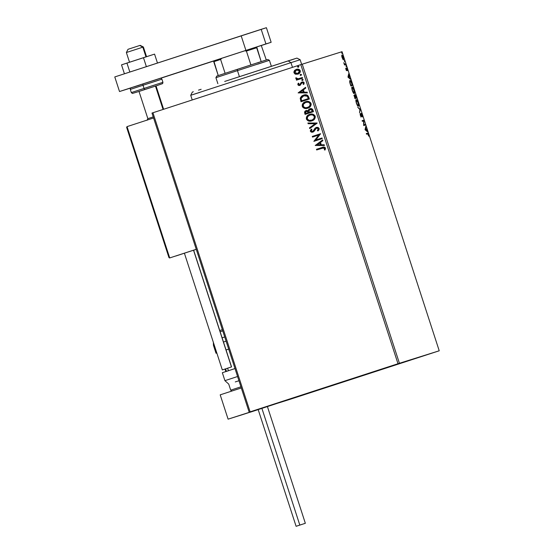 <?xml version="1.0" encoding="UTF-8"?>
<svg xmlns="http://www.w3.org/2000/svg" width="554" height="554" viewBox="0 0 554 554"><rect width="100%" height="100%" fill="white"/><g stroke="black" fill="none" stroke-linecap="round" stroke-linejoin="round"><path stroke-width="0.83" d="M360.481 376.367L346.361 380.93L360.481 376.367M333.702 384.76L319.582 389.324L333.702 384.76M285.476 400.445L261.509 408.194L285.476 400.445M410.736 360.045L386.761 367.787L410.736 360.045M315.33 391.082L291.362 398.832L315.33 391.082M380.882 369.407L356.908 377.149L380.882 369.407M399.42 363.272L302.242 64.174L342.047 51.688L439.225 350.786L397.994 363.729L250.117 411.844L152.939 112.746L300.815 64.638L397.994 363.729L249.162 412.155L288.966 399.676L439.225 350.786L397.994 363.729L300.815 64.638L151.983 113.064L249.162 412.155L288.966 399.676L439.225 350.786L342.047 51.688L300.815 64.638L302.242 64.174L399.42 363.272M342.85 59.271L343.584 59.707L343.618 58.253L342.933 56.141L341.929 54.971L341.804 56.543L342.85 59.271L343.487 59.777L343.328 57.18L341.929 54.971L341.7 55.746L342.85 59.271M345.724 64.603L345.509 63.952L344.533 64.029L343.785 62.685L344.512 64.984L345.724 64.603L345.509 63.952L344.65 64.105L343.785 62.685L344.512 64.984L345.724 64.603M345.959 69.527L346.728 70.649L346.756 68.661L347.524 70.649L346.603 68.024L346.465 70.019L345.724 68.211L345.959 69.527L346.686 70.677L346.672 68.634L347.524 70.649L346.458 67.983L346.527 69.832L345.724 68.211L345.959 69.527M351.852 83.467L350.904 81.196L349.872 80.517L349.712 82.11L350.834 85.967L352.489 85.448L351.852 83.467C351.049 81.216 350.426 80.212 349.983 80.462L349.816 82.629L350.834 85.967L352.489 85.448L351.852 83.467M356.603 98.1L354.927 94.54L354.941 96.015L354.442 95.343L354.179 95.662L354.948 98.626L356.603 98.1L354.927 94.54L354.941 96.015L354.331 95.33L354.948 98.626L356.603 98.1M360.329 109.56L357.745 107.241L359.906 109.63L359.553 112.808L360.294 109.45L357.745 107.241L359.906 109.63L359.553 112.808L360.329 109.56M365.148 124.401L363.916 124.788L363.763 120.142L362.108 120.661L362.323 121.319L363.556 120.931L363.701 125.571L365.363 125.052L365.148 124.401L364.671 124.553L364.885 125.204L364.671 124.553L365.148 124.401L363.916 124.788L363.763 120.142L362.108 120.661L362.323 121.319L363.556 120.931L363.701 125.571L365.363 125.052L365.148 124.401M367.607 133.846L368.826 136.229L367.835 133.244L366.291 133.542L366.506 134.193L367.607 133.846L368.327 134.622L367.413 133.189L366.291 133.542L366.506 134.193L367.607 133.846M365.051 129.719L367.593 131.928L365.772 128.119L365.785 126.36L365.051 129.719L367.593 131.928L365.772 128.119L365.785 126.36L365.051 129.719M362.122 114.941L361.021 113.341L360.938 116.167L360.114 113.715L361.083 116.804L361.263 113.972L362.385 116.97L362.122 114.941L361.09 113.286L361.028 116.195L360.114 113.715L360.363 115.447L361.25 116.846L361.298 113.944L362.385 116.97L362.122 114.941M358.334 106.216L358.646 105.246L358.196 102.85L357.295 100.696L356.201 99.672L355.917 101.153L356.471 103.453L357.385 105.44L358.334 106.216C358.819 106.098 358.75 104.914 358.133 102.663C357.302 100.482 356.658 99.485 356.201 99.672C355.71 99.782 355.779 100.973 356.409 103.259C357.233 105.426 357.877 106.41 358.334 106.216M354.221 93.557L354.498 92.089L353.958 89.81L352.912 87.615L352.088 87.013L351.804 88.495L352.358 90.794L353.272 92.781L354.221 93.557C354.705 93.439 354.636 92.255 354.02 90.004C353.189 87.823 352.545 86.826 352.088 87.013C351.596 87.123 351.665 88.321 352.296 90.6C353.12 92.767 353.764 93.758 354.221 93.557M347.96 77.131L350.509 79.333L349.456 77.913L348.701 73.772L347.96 77.131L350.509 79.333L349.456 77.913L348.701 73.772L347.96 77.131M346.278 66.715L345.925 65.621L346.278 66.715M344.643 61.695L344.29 60.601L344.643 61.695M341.984 53.509L341.631 52.422L341.984 53.509M345.024 64.098L345.509 63.952L345.031 64.105L345.239 64.756L345.031 64.105L344.623 64.236L345.024 64.098M295.538 74.215L298.696 73.807L300.323 71.868L299.638 69.762L297.47 69.132L294.797 70.233L293.855 72.228L295.026 74.007L295.635 74.181L294.049 72.747L295.538 74.215L297.913 74.146C299.645 73.599 300.434 72.456 300.268 70.718C299.382 69.222 298.073 68.765 296.348 69.347L294.389 70.683L294.049 72.747L294.389 70.683L296.445 69.312L294.887 70.206L293.994 71.646L294.292 73.253L295.538 74.215M302.574 78.176L302.359 77.525L298.322 78.751L297.069 78.703L296.584 77.941L295.829 77.837L295.76 78.259L297.159 79.215L296.265 79.506L296.473 80.164L302.574 78.176L302.359 77.525L298.184 78.765L295.829 77.837L295.788 78.405L297.159 79.215L296.265 79.506L296.473 80.164L302.574 78.176M297.844 84.734L298.682 85.51L300.088 85.371L301.695 82.975L302.588 82.574L303.467 83.114L303.121 84.222L303.807 84.416L304.194 82.795L303.523 82.047L302.297 81.909L301.113 82.511L299.749 84.755L298.641 84.589L298.945 83.398L298.301 83.19L297.893 83.91L297.934 84.707L298.391 83.155L297.844 84.734L299.846 85.461L302.228 82.636L303.467 83.114L303.121 84.222L303.807 84.416L304.194 82.795L301.985 81.992L299.603 84.817L298.578 84.45L298.945 83.398L298.301 83.19L297.844 84.734M308.703 97.04L307.678 95.392L306.244 94.831L304.319 94.9L302.027 95.814L300.22 98.321L301.002 101.735L309.347 99.021L308.703 97.04C307.664 94.866 305.953 94.222 303.578 95.101L300.22 98.321L301.002 101.735L309.347 99.021L308.703 97.04M313.46 111.673L312.276 109.027L309.887 108.736L308.71 109.477L308.19 110.772L306.667 110.433L305.067 111.195L304.562 112.344L305.109 114.394L313.46 111.673L312.906 109.976C312.276 108.709 311.265 108.293 309.887 108.736L308.19 110.772L306.154 110.551C304.839 110.994 304.361 111.873 304.721 113.189L305.109 114.394L313.46 111.673M317.179 123.133L307.913 123.009L308.142 123.722L315.15 123.736L309.492 127.863L309.721 128.576L317.144 123.023L307.913 123.009L308.142 123.722L315.15 123.736L309.492 127.863L309.721 128.576L317.179 123.133M322.006 137.974L315.794 139.989L320.621 133.715L312.276 136.429L312.484 137.087L318.709 135.058L313.869 141.339L322.213 138.625L322.006 137.974L315.794 139.989L320.621 133.715L312.276 136.429L312.484 137.087L318.709 135.058L313.869 141.339L322.213 138.625L322.006 137.974L315.794 139.989L322.006 137.974M324.429 149.843L324.783 148.804L324.332 149.878L325.108 149.961L324.332 149.878L325.08 150.002L325.523 148.077C324.665 146.921 323.522 146.72 322.096 147.475L316.459 149.31L316.666 149.961L323.875 147.8L324.699 148.479L324.332 149.878L325.08 150.002L325.482 147.96L324 147.039L316.459 149.31L316.666 149.961L322.546 148.05M315.212 145.487L324.45 145.501L324.215 144.788L321.258 144.781L320.482 142.392L322.871 140.647L322.643 139.933L315.212 145.487L324.45 145.501L324.215 144.788L321.258 144.781L320.482 142.392L322.871 140.647L322.643 139.933L315.212 145.487M319.152 128.459L317.948 127.365L316.306 127.399L314.956 128.299L313.093 131.229L311.431 131.34L311.196 130.571L311.916 129.511L311.237 129.165L310.358 131.27L311.39 132.212L313.128 132.032L315.759 128.535L317.033 127.967L318.308 128.784L317.352 130.571L317.948 130.966L318.945 129.885L319.152 128.459L316.306 127.399L312.553 131.513L311.216 131L311.916 129.511L311.237 129.165L310.358 131.27L312.802 132.157L313.966 131.409L316.507 128.057L318.308 128.784L317.352 130.571L317.948 130.966L319.152 128.459M311.874 120.876L314.707 118.84L315.302 116.963L315.011 115.807L312.83 114.186L308.966 114.63L306.632 116.735L306.466 119.276L308.37 120.938L311.874 120.876C314.263 120.135 315.358 118.57 315.157 116.181C313.896 114.138 312.075 113.528 309.707 114.346C307.283 115.087 306.182 116.665 306.397 119.082C307.685 121.104 309.506 121.7 311.874 120.876M307.761 108.217L309.811 107.074L310.801 105.842L311.189 104.311L310.69 102.802L307.934 101.396L304.153 102.352L302.228 104.831L302.65 107.144L304.638 108.397L307.761 108.217C310.15 107.476 311.244 105.911 311.043 103.522C309.783 101.479 307.969 100.87 305.593 101.687C303.17 102.428 302.068 104.007 302.29 106.43C303.571 108.445 305.399 109.041 307.761 108.217M298.128 92.899L307.359 92.906L307.131 92.193L304.167 92.193L303.391 89.803L305.787 88.058L305.552 87.345L298.128 92.899L307.359 92.906L307.131 92.193L304.167 92.193L303.391 89.803L305.787 88.058L305.552 87.345L298.128 92.899M302.657 80.441L303.156 79.61L302.186 79.395L301.764 79.998L302.159 80.455L303.177 79.672L302.304 79.354L301.785 80.122L302.657 80.441M301.03 75.42L301.494 74.534L300.441 74.437L300.136 74.977L300.524 75.441L301.549 74.651L300.677 74.333L300.157 75.102L301.03 75.42M298.371 67.242L298.89 66.466L298.017 66.148L297.498 66.923L298.371 67.242L298.89 66.466L298.017 66.148L297.498 66.923L298.371 67.242M322.22 148.153L324.672 148.361L324.692 148.832L324.762 148.333L322.317 148.126L324.471 147.953L324.533 149.594M322.968 147.925L323.46 147.807M324.443 145.473L315.309 145.46L324.443 145.473M320.406 144.753L319.713 142.953L320.406 144.753M317.213 144.781L319.713 142.953L320.309 144.781L317.213 144.781L319.713 142.953L320.309 144.781L317.213 144.781M313.966 141.312L318.806 135.031L313.966 141.312M312.581 137.053L312.276 136.429L320.621 133.715L312.366 136.402L312.581 137.053M318.01 130.917L317.352 130.571L318.405 128.757L316.507 128.057L317.657 128.016L318.356 128.632L317.449 130.543L318.01 130.917M312.553 132.219L310.358 131.27L311.334 129.137L310.392 130.945L311.487 132.184M312.788 131.43L316.403 127.372L315.053 128.272L313.751 130.474M313.689 130.585L312.934 131.367M310.593 130.079L310.406 130.64M318.405 129.29L318.169 129.768M309.804 128.514L309.492 127.863L315.247 123.701L308.142 123.722L308.017 123.009L308.239 123.694L315.247 123.701L309.582 127.835L309.804 128.514M306.736 116.7L306.397 118.66L307.415 120.35L309.291 121.104L311.971 120.848C309.603 121.672 307.782 121.07 306.494 119.055L306.494 119.055C306.279 116.638 307.38 115.052 309.804 114.311L307.172 116.042M308.093 120.758L308.46 120.91M309.291 121.104L309.741 121.153M311.203 121.049L311.59 120.959M306.369 117.773L306.348 118.258M309.714 115.073L312.532 114.83L314.284 116.146L314.187 118.3L312.047 120.086M311.902 114.726L312.532 114.83M310.011 114.969L310.011 114.969C311.923 114.297 313.391 114.796 314.402 116.451L314.402 116.451C314.547 118.362 313.661 119.609 311.757 120.197L311.66 120.225C309.755 120.89 308.287 120.405 307.248 118.778C307.11 116.846 307.996 115.585 309.921 114.997C311.833 114.332 313.294 114.823 314.312 116.478C314.45 118.39 313.571 119.636 311.66 120.225L311.445 120.28M305.206 114.359L304.818 113.154C304.458 111.839 304.935 110.966 306.244 110.523L304.714 111.887L305.206 114.359M308.28 110.745L309.977 108.709L308.8 109.45L308.28 110.745M309.956 109.457L311.5 109.429L312.484 111.271L309.284 112.31L308.938 110.904L310.095 109.394L312.241 110.523L310.192 109.36M310.849 109.27L311.5 109.429M306.237 111.264L307.705 111.209M307.969 111.382L308.523 112.559L305.753 113.459L305.531 112.781L306.445 111.181M306.383 111.202L308.322 112.254L306.383 111.202L307.608 111.236L308.523 112.559L308.322 112.254L308.433 112.587L305.753 113.459L308.523 112.559L305.753 113.459L305.469 112.019L306.383 111.202M312.144 110.551L312.484 111.271L312.144 110.551L312.387 111.299L309.284 112.31L312.484 111.271L309.284 112.31L308.959 110.648L309.638 109.609L311.403 109.457L312.144 110.551M302.623 104.041L302.283 106.001L303.301 107.691L305.178 108.452L307.858 108.189C305.489 109.013 303.668 108.418 302.38 106.396L302.38 106.396C302.165 103.979 303.267 102.4 305.69 101.659L303.059 103.383M303.98 108.106L304.354 108.252M307.089 108.39L307.477 108.3M302.255 105.115L302.235 105.599M305.6 102.421L308.419 102.171L310.295 103.792L309.721 106.167L307.332 107.628M307.789 102.068L308.419 102.171M307.643 107.538L307.643 107.538C309.548 106.95 310.434 105.703 310.295 103.792L310.198 103.82C310.337 105.731 309.457 106.977 307.546 107.566C305.642 108.231 304.174 107.746 303.135 106.119C302.996 104.194 303.89 102.933 305.808 102.345L305.808 102.345C307.719 101.673 309.18 102.165 310.198 103.82L310.295 103.792C309.277 102.137 307.816 101.645 305.898 102.31M301.092 101.701L300.22 98.321L303.668 95.073L301.535 96.216L300.462 97.691L301.092 101.701M303.1 95.288L302.546 95.544M303.647 95.814L305.441 95.461M305.967 95.51L307.435 96.32L308.37 98.612L301.639 100.8L301.127 98.411L303.786 95.759L307.359 96.223L303.883 95.731M307.269 96.258L308.37 98.612L308.142 97.906L308.28 98.64L301.639 100.8L301.127 98.411L302.055 96.694L305.081 95.496L307.269 96.258M307.352 92.878L298.225 92.864L307.352 92.878M303.315 92.158L302.629 90.357L303.315 92.158M300.123 92.186L302.629 90.357L303.225 92.193L300.123 92.186L302.629 90.357L303.225 92.193L300.123 92.186M299.7 84.783L301.113 82.511L302.075 81.957L299.555 84.817M302.172 82.664L303.363 82.775L303.211 84.194L303.841 84.367L303.121 84.222L303.564 83.086L302.325 82.601L301.791 82.948M299.943 85.427L297.934 84.707L298.779 85.482L299.943 85.427M298.17 83.509L297.99 83.883M302.754 80.413L301.785 80.122L302.401 79.319L301.882 80.095L302.754 80.413M296.57 80.129L296.265 79.506L297.256 79.187L295.788 78.405L295.926 77.809L296.106 78.73L297.256 79.187L296.355 79.478L296.57 80.129M300.31 78.19L299.88 78.329M301.127 75.392L300.157 75.102L300.767 74.298L300.233 75.012L301.127 75.392M298.004 74.118L295.635 74.181L298.004 74.118M293.994 71.646L293.945 72.2M296.459 70.039L298.35 69.866L299.617 70.94L299.222 72.546L297.588 73.523M297.796 73.46L299.617 70.94L297.706 73.488L294.707 72.532L296.57 69.998L299.617 70.94L296.66 69.97M298.468 67.207L297.498 66.923L297.879 66.224L297.616 66.951L298.468 67.207M309.921 114.997L312.435 114.858L314.257 116.326L314.097 118.327L312.248 119.996L309.146 120.363L307.304 118.93L307.595 116.686L309.921 114.997M305.808 102.345L308.322 102.199L309.908 103.238L310.226 105.087L308.689 107.04L305.663 107.808L303.426 106.693L303.294 104.367L305.808 102.345M296.57 69.998L298.661 70.039L299.596 71.397L298.474 73.128L296.861 73.661L295.531 73.426L294.652 72.318L295.137 70.919L296.57 69.998M367.676 133.86L367.212 133.32L366.291 133.542L367.413 133.189L366.935 133.341L367.662 133.833M368.826 136.229L368.5 134.56L368.826 136.229M365.585 127.219L366.021 127.074L365.585 127.219M365.335 128.258L365.772 128.119L365.335 128.258M366.118 130.647L366.547 130.509L366.118 130.647M366.935 131.353L367.364 131.215L366.935 131.353M365.432 129.539L365.688 128.452L365.259 128.59L365.688 128.452L366.284 130.28L365.038 129.671L365.688 128.452L366.284 130.28L365.432 129.539M362.108 120.668L363.812 120.294L363.348 120.994L363.292 120.301L362.108 120.668M363.646 124.879L364.671 124.553L363.646 124.879M360.938 114.062L361.298 113.944L360.938 114.062M360.896 116.236L361.388 116.43L360.772 116.998M360.938 113.639L361.173 113.986M361.201 114.048L360.806 113.501M360.91 116.672L360.876 116.008M359.865 109.588L360.294 109.45L359.865 109.588M355.993 99.865L357.074 100.8L357.96 102.719C358.459 104.533 358.507 105.475 358.119 105.565L357.579 105.731L358.119 105.565C357.752 105.724 357.233 104.928 356.568 103.176C356.077 101.361 356.021 100.412 356.409 100.329L355.883 100.509L356.409 100.329C356.783 100.163 357.302 100.967 357.967 102.739L358.313 105.343L357.344 104.907L356.395 103.231L356.478 100.316M358.168 105.544L358.064 106.174M357.995 106.278L358.168 105.398M356.547 100.426L355.883 99.824M353.854 95.482L354.463 96.174M354.782 94.879L355.024 95.233M355.917 97.601L356.125 98.252L355.917 97.601M355.031 95.246L354.657 94.762M354.415 96.077L354.11 95.607M355.744 97.656L355.128 97.85L355.606 97.698L354.941 96.396L355.142 95.198L354.802 95.302L356.222 97.504L355.128 97.85L355.744 97.656M354.955 97.906L355.433 97.746L354.955 97.906M354.906 97.913L354.546 95.98L354.207 96.091L355.433 97.746L354.733 97.968L354.546 95.98L355.433 97.746L354.906 97.913M351.88 87.207L352.358 87.664M354.054 92.885L353.951 93.522M353.881 93.626L354.054 92.747M352.434 87.767L351.776 87.165M353.535 93.058L354.006 92.906L353.535 93.058M352.455 90.517C351.963 88.709 351.908 87.754 352.302 87.67L351.825 87.823L352.302 87.67C352.669 87.504 353.189 88.315 353.861 90.08C354.345 91.874 354.394 92.816 354.006 92.906C353.639 93.065 353.127 92.269 352.455 90.517L352.109 87.885L352.96 88.141L354.11 90.981L354.068 92.878L352.455 90.517M351.804 84.942L352.012 85.593L351.804 84.942M349.768 80.642L350.26 81.106M350.301 81.161L349.754 80.635M349.719 81.272L350.197 81.119L351.271 82.401L352.109 84.845L350.62 85.316L352.109 84.845L350.62 85.316L349.906 82.989L350.197 81.119L349.643 81.306M348.494 74.624L348.93 74.485L348.494 74.624M348.244 75.663L348.681 75.524L348.244 75.663M349.027 78.052L349.456 77.913L349.027 78.052M349.844 78.765L350.273 78.62L349.844 78.765M348.341 76.951L348.604 75.856L348.168 76.002L348.604 75.856L349.2 77.692L347.947 77.075L348.604 75.856L349.2 77.692L348.341 76.951M346.236 69.714L346.326 70.559M346.437 70.524L346.804 70.406L346.437 70.524M346.326 70.393L346.271 69.956M346.548 68.821L346.319 68.398M343.231 59.126L342.074 57.574L341.963 56.141L342.33 55.677L343.328 57.18L343.272 59.119L342.843 59.257L343.272 59.119L342.227 57.526L342.143 55.629L341.707 55.767L342.143 55.629L343.182 57.228L343.189 59.68M343.182 59.728L343.217 58.932M355.495 97.365L355.183 95.191L356.222 97.504L355.495 97.365M350.793 85.261L349.941 82.124L350.239 81.106L351.188 82.207L352.109 84.845L350.793 85.261M249.162 412.155L151.983 113.064L152.939 112.746L250.117 411.844L249.162 412.155M250.477 411.941L262.097 408.187L250.477 411.941M243.261 414.399L228.096 419.156L220.194 394.843L228.096 419.156L276.647 403.541L243.261 414.399M241.309 387.973L220.194 394.843L241.309 387.973M142.828 47.173L143.396 46.993L142.828 47.173L145.986 56.875L142.828 47.173L126.374 52.526L142.828 47.173L139.767 45.476L142.828 47.173M140.176 45.352L143.396 46.993L146.547 56.695M155.473 86.078L163.063 109.45L155.473 86.078M261.453 408.388L242.645 414.51L261.453 408.388M148.43 118.487L153.229 116.901L147.863 118.667L139.012 91.431L155.626 86.057M128.016 49.299L139.767 45.476L128.016 49.299L126.374 52.526L126.942 52.346M250.131 412.238L276.647 403.541L243.975 414.17M226.413 371.367L225.596 368.86L226.413 371.367M225.838 371.554L225.007 369.054M175.867 256.003L196.248 249.3L169.711 257.935L127.046 126.624L153.583 117.988L127.046 126.624L126.624 127.261L168.901 257.395L126.714 127.545M193.637 250.221L196.268 249.369L193.637 250.221M169.434 257.963L127.046 126.624L126.624 127.261M237.583 376.512L224.924 380.66L237.583 376.512M238.954 380.73L235.27 381.928M240.928 386.81L230.713 390.161L240.928 386.81M235 368.569L222.341 372.71L224.924 380.66L228.726 384.081L230.699 390.161L231.863 391.041M235.069 368.542L222.341 372.71M225.007 371.866L228.435 370.764M226.053 349.983L228.684 349.124L226.053 349.983M214.232 345.045L213.892 345.156L216.476 353.106L216.815 352.995L216.025 353.258L216.476 353.106L213.892 345.156L213.442 345.315L213.373 342.393M226.053 349.969L228.677 349.11L226.053 349.969M226.101 341.167L223.47 342.026M222.099 337.815L224.73 336.957M222.756 330.883L220.125 331.735M265.366 407.252L258.178 409.579L296.099 526.3L299.818 525.081L261.897 408.36L299.818 525.081L305.344 523.295L296.099 526.3M301.625 524.513L296.189 526.272L301.625 524.513M267.326 406.601L258.178 409.579M258.953 409.33L260.228 408.921M184.392 253.199L193.63 250.193L231.558 366.914L222.313 369.92L231.468 366.942L193.54 250.221L188.554 251.835L184.392 253.199L222.313 369.92M231.468 366.942L222.403 369.885L231.468 366.942M121.52 64.86L124.421 73.793L121.52 64.86L126.942 63.066L129.851 72.027L126.942 63.066L143.465 57.685L146.374 66.653L143.465 57.685L154.566 54.112L157.475 63.045L154.566 54.112L121.52 64.86M114.775 76.937L266.405 27.7L271.148 42.291L261.294 45.525L271.148 42.291L265.934 43.925L271.148 42.291L266.405 27.7L261.19 29.334L265.934 43.925L261.19 29.334L241.177 35.809L245.921 50.4L265.934 43.925L119.512 91.528L245.921 50.4L241.177 35.809L114.775 76.937L119.512 91.528L114.775 76.937M213.789 60.988L160.688 78.266L213.789 60.988M130.751 88.003L119.512 91.528L130.751 88.003M130.315 89.423L143.022 85.254L142.863 83.966L143.022 85.254L130.301 89.423C130.633 86.867 129.255 88.841 142.863 83.966L160.175 78.37C160.508 77.982 161.082 78.246 161.907 79.153L143.022 85.254L144.054 88.418L131.34 92.58L144.054 88.418L143.022 85.254L157.135 80.732M139.587 91.272L144.684 89.554L144.054 88.418L155.653 84.714M137.6 85.731L133.576 87.033M132.226 87.463L131.118 87.816M131.402 87.712L137.607 85.676M153.818 80.413L157.842 79.111M159.192 78.682L160.3 78.329M160.016 78.433L153.811 80.469M139.414 91.327L149.185 88.141M139.179 91.382L139.663 91.23M162.924 82.317L144.054 88.418L144.684 89.554L157.62 85.406M160.196 78.363L142.863 83.966M290.961 62.65L288.149 60.878L224.689 81.452L296.923 58.094L288.149 60.878L290.961 62.65L190.721 95.288L290.961 62.65L292.484 67.346L290.961 62.65L300.15 59.735L290.961 62.65M199.911 92.373L190.721 95.288L192.363 92.068L193.353 91.77M294.659 58.862L290.725 60.164M201.144 89.284L198.512 90.129M216.787 76.071L218.248 75.573L216.739 76.078L215.922 77.692L237.458 70.635L237.299 69.347L218.248 75.573L250.907 64.929L237.299 69.347L237.458 70.635L215.922 77.692L217.867 83.682M239.418 76.66L237.458 70.635L239.418 76.66M259.438 62.249L257.485 62.886M271.363 66.3L269.417 60.31L237.458 70.635L269.417 60.31L267.804 59.493L261.176 61.605L267.734 59.513M267.25 59.687L266.301 59.998M218.131 75.649L217.23 75.933M269.417 60.31L257.88 64.105M261.176 61.605L250.907 64.929L261.176 61.605L256.675 47.748L256.724 46.924L261.273 45.497L266.294 59.964L261.273 45.497L244.716 50.809L246.405 51.065L250.907 64.929L246.405 51.065L256.675 47.748L246.405 51.065L244.716 50.809L256.724 46.924L261.176 61.605M213.796 60.892L218.248 75.573L213.74 61.716L220.61 59.458L221.822 58.26L244.716 50.809L213.796 60.892L221.822 58.26L220.61 59.458L213.74 61.716L213.796 60.892M225.111 73.322L220.61 59.458L225.111 73.322M163.631 109.27L156.027 85.877M227.604 368.209L228.414 370.716M129.525 62.221L126.374 52.526M147.045 120.273L147.863 118.667M126.651 127.406L168.935 257.541M216.025 353.258L213.442 345.315M219.73 330.523L222.362 329.665M267.416 406.581L305.344 523.295M193.63 250.193L231.558 366.914M130.301 89.423L131.326 92.587L132.378 93.46L139.019 91.452M156.048 85.925L162.627 83.606L162.938 82.311L161.907 79.153M192.238 99.962L190.721 95.288M301.653 64.361L300.15 59.735L296.923 58.094"/></g></svg>
